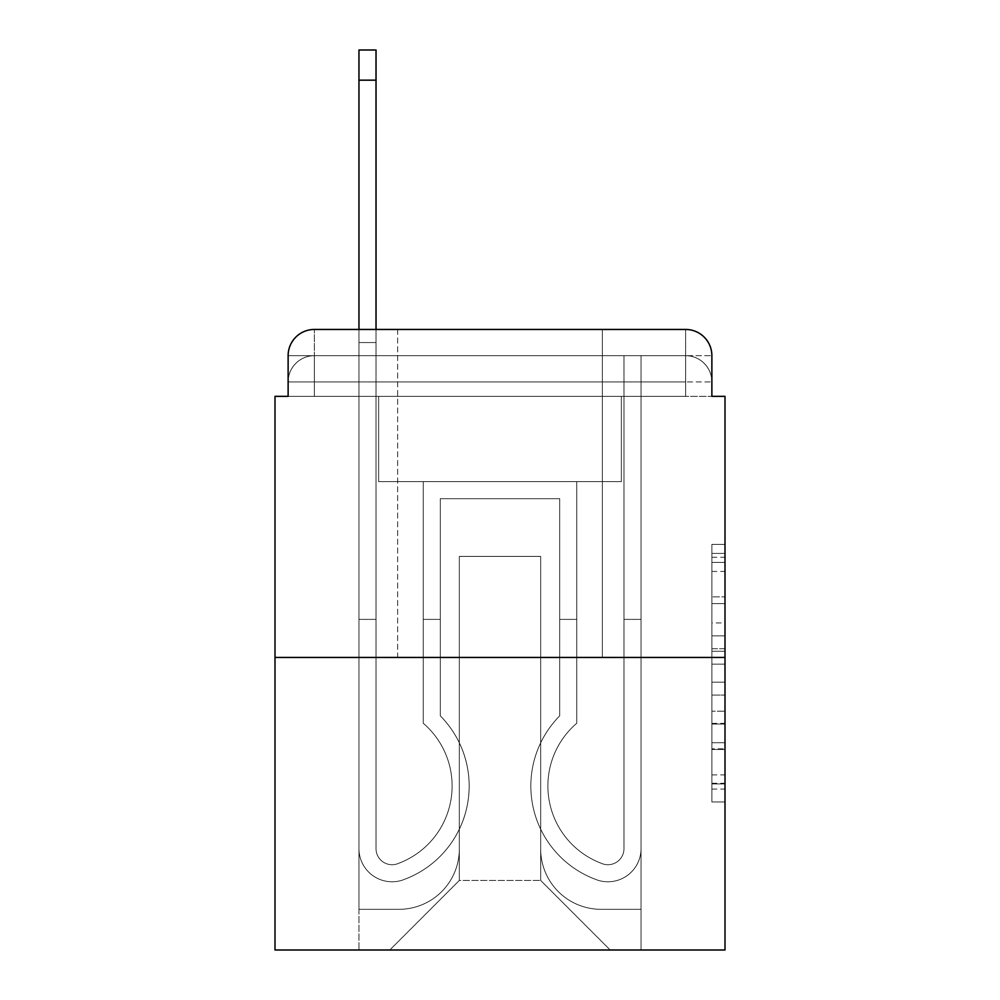 <?xml version="1.0" encoding="UTF-8"?>
<svg xmlns="http://www.w3.org/2000/svg" width="1000" height="1000" viewBox="0 0 1000 1000"><rect width="100%" height="100%" fill="white"/><g stroke="black" fill="none" stroke-linecap="round" stroke-linejoin="round"><path stroke-width="0.75" stroke-dasharray="5 3.75" d="M711.875 622.95L711.875 664.163L725 664.163L725 789.075L725 557.275L725 664.163L711.875 664.163L711.875 553.413L711.875 801.95L711.875 544.4L711.875 783.925L725 783.925L711.875 783.925L725 783.925L711.875 783.925L711.875 742.712L711.875 801.95L725 801.95L725 544.4L725 783.288L725 682.188L711.875 682.188L725 682.188L725 742.712L725 562.425L711.875 562.425L725 562.425L725 801.95L725 557.275L725 801.95L711.875 801.95L711.875 544.4L725 544.4L725 557.275L725 544.4L725 557.275L725 544.4L725 553.413L725 544.4L711.875 544.4L711.875 562.425L725 562.425L711.875 562.425L711.875 622.95L725 622.95M397.663 329.45L397.663 657.438L602.337 657.438L397.663 657.438L602.337 657.438L397.663 657.438L397.663 329.45L602.337 329.45L397.663 329.45L602.337 329.45L397.663 329.45L602.337 329.45L602.337 657.438L602.337 329.45M314.363 396.35L288.125 396.35L288.125 381.925L685.638 381.925L288.125 381.925L314.363 381.925L314.363 355.688L685.638 355.688L314.363 355.688L685.638 355.688L685.638 381.925L711.875 381.925L685.638 381.925L685.638 355.688L685.638 381.925L711.875 381.925L685.638 381.925L711.875 381.925L685.638 381.925L711.875 381.925L685.638 381.925L711.875 381.925L685.638 381.925L711.875 381.925L685.638 381.925L711.875 381.925L685.638 381.925L711.875 381.925L685.638 381.925L711.875 381.925L685.638 381.925L685.638 355.688L685.638 381.925L685.638 355.688L685.638 381.925L685.638 355.688L685.638 381.925L685.638 355.688L685.638 381.925L685.638 355.688L685.638 381.925L685.638 355.688L685.638 381.925L685.638 355.688L685.638 381.925L685.638 355.688L711.875 355.688L314.363 355.688L685.638 355.688L314.363 355.688L685.638 355.688L314.363 355.688L685.638 355.688L314.363 355.688L685.638 355.688L685.638 396.35L288.125 396.35L288.125 381.925L314.363 381.925L314.363 355.688L288.125 355.688A26.237 26.237 0 0 1 314.363 329.45L685.638 329.45L314.363 329.45A26.237 26.237 0 0 0 288.125 355.688L314.363 355.688A26.237 26.237 0 0 0 288.125 381.925L314.363 381.925L288.125 381.925L314.363 381.925L288.125 381.925L314.363 381.925L288.125 381.925L314.363 381.925L288.125 381.925L314.363 381.925L288.125 381.925L314.363 381.925L288.125 381.925L288.125 396.35L288.125 381.925L288.125 396.35L288.125 381.925L288.125 396.35L288.125 381.925L288.125 396.35L275 396.35L275 950L725 950L725 396.35L711.875 396.35L711.875 355.688A26.237 26.237 0 0 0 685.638 329.45A26.237 26.237 0 0 1 711.875 355.688L711.875 396.35L288.125 396.35L288.125 355.688L288.125 396.35L711.875 396.35L685.638 396.35L711.875 396.35L685.638 396.35L711.875 396.35L685.638 396.35L711.875 396.35L685.638 396.35L711.875 396.35L685.638 396.35L711.875 396.35L685.638 396.35L711.875 396.35L685.638 396.35L711.875 396.35L685.638 396.35L711.875 396.35L685.638 396.35L685.638 329.45A26.237 26.237 0 0 1 711.875 355.688A26.237 26.237 0 0 0 685.638 329.45L685.638 355.688A26.237 26.237 0 0 1 711.875 381.925A26.237 26.237 0 0 0 685.638 355.688A26.237 26.237 0 0 1 711.875 381.925A26.237 26.237 0 0 0 685.638 355.688A26.237 26.237 0 0 1 711.875 381.925A26.237 26.237 0 0 0 685.638 355.688A26.237 26.237 0 0 1 711.875 381.925A26.237 26.237 0 0 0 685.638 355.688A26.237 26.237 0 0 1 711.875 381.925L711.875 396.35L685.638 396.35L685.638 381.925L685.638 396.35L685.638 381.925L685.638 396.35L685.638 381.925L685.638 396.35L685.638 381.925L685.638 396.35L685.638 381.925L685.638 396.35L685.638 381.925L685.638 396.35L685.638 381.925L685.638 396.35L685.638 381.925L685.638 396.35L685.638 381.925L685.638 396.35L314.363 396.35L314.363 381.925L288.125 381.925L314.363 381.925L314.363 355.688A26.237 26.237 0 0 0 288.125 381.925A26.237 26.237 0 0 1 314.363 355.688A26.237 26.237 0 0 0 288.125 381.925A26.237 26.237 0 0 1 314.363 355.688A26.237 26.237 0 0 0 288.125 381.925A26.237 26.237 0 0 1 314.363 355.688A26.237 26.237 0 0 0 288.125 381.925A26.237 26.237 0 0 1 314.363 355.688L314.363 396.35L314.363 355.688L314.363 396.35L314.363 355.688L314.363 396.35L314.363 381.925L314.363 396.35L314.363 381.925L314.363 396.35L314.363 381.925L314.363 396.35L314.363 381.925L314.363 396.35L314.363 381.925L314.363 396.35L314.363 381.925L314.363 396.35L314.363 381.925L314.363 396.35L288.125 396.35L314.363 396.35M725 648.713L725 635.837L725 648.713L711.875 648.713L711.875 596.875L711.875 749.475L711.875 711.162L725 711.162L711.875 711.162L711.875 801.95L725 801.95L711.875 801.95L725 801.95L711.875 801.95L711.875 544.4L725 544.4L711.875 544.4L725 544.4L711.875 544.4L711.875 648.713L725 648.713M275 657.438L725 657.438M358.963 329.45L376.025 329.45L376.025 342.562L358.963 342.562L376.025 342.562L376.025 50L376.025 848.65A16.075 16.075 0 0 0 397.975 863.612L399.725 862.913A82.65 82.65 0 0 0 452.113 786A82.65 82.65 0 0 1 399.725 862.913A82.65 82.65 0 0 0 423.25 723.25A82.65 82.65 0 0 1 452.113 786A82.65 82.65 0 0 0 423.25 723.25L423.25 481.637L576.75 481.637L576.75 723.25A82.65 82.65 0 0 0 600.275 862.913L602.025 863.612A16.075 16.075 0 0 0 623.975 848.65A16.075 16.075 0 0 1 602.025 863.612L600.275 862.913A82.65 82.65 0 0 1 576.75 723.25A82.65 82.65 0 0 0 600.275 862.913L602.025 863.612A16.075 16.075 0 0 0 623.975 848.65L623.975 355.688L641.038 355.688L641.038 848.65A33.125 33.125 0 0 1 595.775 879.475L594.025 878.787A99.712 99.712 0 0 1 559.7 715.85A99.712 99.712 0 0 0 594.025 878.787L595.775 879.475L594.025 878.787A99.712 99.712 0 0 1 559.7 715.85L559.7 498.688L440.3 498.688L440.3 715.85A99.712 99.712 0 0 1 469.175 786A99.712 99.712 0 0 0 440.3 715.85A99.712 99.712 0 0 1 405.975 878.787L404.225 879.475A33.125 33.125 0 0 1 358.963 848.65L358.963 50L358.963 342.562L376.025 342.562L376.025 848.65A16.075 16.075 0 0 0 397.975 863.612A16.075 16.075 0 0 1 376.025 848.65A16.075 16.075 0 0 0 397.975 863.612L399.725 862.913A82.65 82.65 0 0 0 423.25 723.25L423.25 481.637L576.75 481.637L576.75 723.25A82.65 82.65 0 0 0 600.275 862.913L602.025 863.612A16.075 16.075 0 0 0 623.975 848.65L623.975 355.688L641.038 355.688L641.038 848.65A33.125 33.125 0 0 1 595.775 879.475L594.025 878.787A99.712 99.712 0 0 1 559.7 715.85L559.7 498.688L440.3 498.688L440.3 715.85A99.712 99.712 0 0 1 405.975 878.787A99.712 99.712 0 0 0 469.175 786A99.712 99.712 0 0 1 405.975 878.787L404.225 879.475A33.125 33.125 0 0 1 358.963 848.65L358.963 342.562L376.025 342.562L358.963 342.562L358.963 50L358.963 342.562L376.025 342.562L358.963 342.562L376.025 342.562L376.025 50L376.025 848.65A16.075 16.075 0 0 0 397.975 863.612L399.725 862.913A82.65 82.65 0 0 0 452.113 786A82.65 82.65 0 0 1 399.725 862.913A82.65 82.65 0 0 0 423.25 723.25A82.65 82.65 0 0 1 452.113 786A82.65 82.65 0 0 0 423.25 723.25L423.25 619.388L440.3 619.388L440.3 715.85L440.3 619.388L423.25 619.388L423.25 723.25L423.25 481.637L576.75 481.637L576.75 723.25A82.65 82.65 0 0 0 600.275 862.913L602.025 863.612A16.075 16.075 0 0 0 623.975 848.65A16.075 16.075 0 0 1 602.025 863.612L600.275 862.913A82.65 82.65 0 0 1 576.75 723.25A82.65 82.65 0 0 0 600.275 862.913L602.025 863.612A16.075 16.075 0 0 0 623.975 848.65L623.975 619.388L641.038 619.388L641.038 848.65A33.125 33.125 0 0 1 595.775 879.475A33.125 33.125 0 0 0 641.038 848.65A33.125 33.125 0 0 1 595.775 879.475L594.025 878.787A99.712 99.712 0 0 1 559.7 715.85A99.712 99.712 0 0 0 594.025 878.787L595.775 879.475L594.025 878.787A99.712 99.712 0 0 1 559.7 715.85L559.7 619.388L576.75 619.388L559.7 619.388L559.7 715.85L559.7 498.688L440.3 498.688L440.3 715.85A99.712 99.712 0 0 1 469.175 786A99.712 99.712 0 0 0 440.3 715.85A99.712 99.712 0 0 1 405.975 878.787L404.225 879.475A33.125 33.125 0 0 1 358.963 848.65A33.125 33.125 0 0 0 404.225 879.475A33.125 33.125 0 0 1 358.963 848.65L358.963 50L358.963 342.562L376.025 342.562L376.025 848.65A16.075 16.075 0 0 0 397.975 863.612A16.075 16.075 0 0 1 376.025 848.65A16.075 16.075 0 0 0 397.975 863.612L399.725 862.913A82.65 82.65 0 0 0 423.25 723.25L423.25 481.637L576.75 481.637L576.75 723.25A82.65 82.65 0 0 0 600.275 862.913L602.025 863.612A16.075 16.075 0 0 0 623.975 848.65L623.975 355.688L641.038 355.688L641.038 848.65A33.125 33.125 0 0 1 595.775 879.475L594.025 878.787A99.712 99.712 0 0 1 559.7 715.85L559.7 498.688L440.3 498.688L440.3 715.85A99.712 99.712 0 0 1 405.975 878.787A99.712 99.712 0 0 0 469.175 786A99.712 99.712 0 0 1 405.975 878.787L404.225 879.475A33.125 33.125 0 0 1 358.963 848.65L358.963 342.562L376.025 342.562L358.963 342.562L358.963 50L358.963 342.562L376.025 342.562L358.963 342.562L376.025 342.562L376.025 50L376.025 848.65L376.025 619.388L358.963 619.388L358.963 848.65A33.125 33.125 0 0 0 404.225 879.475L405.975 878.787L404.225 879.475A33.125 33.125 0 0 1 358.963 848.65L358.963 50L358.963 342.562L376.025 342.562L376.025 848.65A16.075 16.075 0 0 0 397.975 863.612L399.725 862.913A82.65 82.65 0 0 0 452.113 786A82.65 82.65 0 0 1 399.725 862.913A82.65 82.65 0 0 0 423.25 723.25A82.65 82.65 0 0 1 452.113 786A82.65 82.65 0 0 0 423.25 723.25L423.25 619.388L440.3 619.388L440.3 715.85L440.3 619.388L423.25 619.388L423.25 723.25L423.25 481.637L576.75 481.637L576.75 723.25A82.65 82.65 0 0 0 600.275 862.913L602.025 863.612A16.075 16.075 0 0 0 623.975 848.65L623.975 355.688L641.038 355.688L641.038 848.65A33.125 33.125 0 0 1 595.775 879.475A33.125 33.125 0 0 0 641.038 848.65A33.125 33.125 0 0 1 595.775 879.475L594.025 878.787A99.712 99.712 0 0 1 559.7 715.85A99.712 99.712 0 0 0 594.025 878.787L595.775 879.475L594.025 878.787A99.712 99.712 0 0 1 559.7 715.85L559.7 619.388L576.75 619.388L559.7 619.388L559.7 715.85L559.7 498.688L440.3 498.688L440.3 715.85A99.712 99.712 0 0 1 469.175 786A99.712 99.712 0 0 0 440.3 715.85A99.712 99.712 0 0 1 405.975 878.787L404.225 879.475A33.125 33.125 0 0 1 358.963 848.65L358.963 342.562L376.025 342.562L358.963 342.562L358.963 50L358.963 342.562L376.025 342.562L358.963 342.562L376.025 342.562L376.025 50L376.025 848.65A16.075 16.075 0 0 0 397.975 863.612A16.075 16.075 0 0 1 376.025 848.65A16.075 16.075 0 0 0 397.975 863.612L399.725 862.913A82.65 82.65 0 0 0 423.25 723.25L423.25 481.637L576.75 481.637L576.75 723.25A82.65 82.65 0 0 0 600.275 862.913A82.65 82.65 0 0 1 576.75 723.25A82.65 82.65 0 0 0 600.275 862.913L602.025 863.612A16.075 16.075 0 0 0 623.975 848.65A16.075 16.075 0 0 1 602.025 863.612A16.075 16.075 0 0 0 623.975 848.65L623.975 355.688L641.038 355.688L641.038 848.65A33.125 33.125 0 0 1 595.775 879.475L594.025 878.787A99.712 99.712 0 0 1 559.7 715.85L559.7 498.688L440.3 498.688L440.3 715.85A99.712 99.712 0 0 1 405.975 878.787A99.712 99.712 0 0 0 469.175 786A99.712 99.712 0 0 1 405.975 878.787L404.225 879.475A33.125 33.125 0 0 1 358.963 848.65A33.125 33.125 0 0 0 404.225 879.475L405.975 878.787L404.225 879.475A33.125 33.125 0 0 1 358.963 848.65L358.963 50L358.963 342.562L376.025 342.562L376.025 848.65A16.075 16.075 0 0 0 397.975 863.612L399.725 862.913A82.65 82.65 0 0 0 452.113 786A82.65 82.65 0 0 1 399.725 862.913A82.65 82.65 0 0 0 423.25 723.25A82.65 82.65 0 0 1 452.113 786A82.65 82.65 0 0 0 423.25 723.25L423.25 619.388L440.3 619.388L440.3 715.85L440.3 619.388L423.25 619.388L423.25 723.25L423.25 481.637L576.75 481.637L576.75 723.25A82.65 82.65 0 0 0 600.275 862.913L602.025 863.612A16.075 16.075 0 0 0 623.975 848.65L623.975 355.688L641.038 355.688L641.038 848.65A33.125 33.125 0 0 1 595.775 879.475A33.125 33.125 0 0 0 641.038 848.65A33.125 33.125 0 0 1 595.775 879.475L594.025 878.787A99.712 99.712 0 0 1 559.7 715.85A99.712 99.712 0 0 0 594.025 878.787L595.775 879.475L594.025 878.787A99.712 99.712 0 0 1 559.7 715.85L559.7 619.388L576.75 619.388L559.7 619.388L559.7 715.85L559.7 498.688L440.3 498.688L440.3 715.85A99.712 99.712 0 0 1 469.175 786A99.712 99.712 0 0 0 440.3 715.85A99.712 99.712 0 0 1 405.975 878.787L404.225 879.475A33.125 33.125 0 0 1 358.963 848.65L358.963 342.562L376.025 342.562L358.963 342.562L358.963 50L358.963 342.562L376.025 342.562L358.963 342.562L376.025 342.562L376.025 50L376.025 848.65A16.075 16.075 0 0 0 397.975 863.612A16.075 16.075 0 0 1 376.025 848.65A16.075 16.075 0 0 0 397.975 863.612L399.725 862.913A82.65 82.65 0 0 0 423.25 723.25L423.25 481.637L576.75 481.637L576.75 723.25A82.65 82.65 0 0 0 600.275 862.913A82.65 82.65 0 0 1 576.75 723.25A82.65 82.65 0 0 0 600.275 862.913L602.025 863.612A16.075 16.075 0 0 0 623.975 848.65A16.075 16.075 0 0 1 602.025 863.612A16.075 16.075 0 0 0 623.975 848.65L623.975 619.388L641.038 619.388L641.038 848.65A33.125 33.125 0 0 1 595.775 879.475L594.025 878.787A99.712 99.712 0 0 1 559.7 715.85L559.7 498.688L440.3 498.688L440.3 715.85A99.712 99.712 0 0 1 405.975 878.787A99.712 99.712 0 0 0 469.175 786A99.712 99.712 0 0 1 405.975 878.787L404.225 879.475A33.125 33.125 0 0 1 358.963 848.65A33.125 33.125 0 0 0 404.225 879.475L405.975 878.787L404.225 879.475A33.125 33.125 0 0 1 358.963 848.65L358.963 50L358.963 342.562L376.025 342.562L376.025 848.65L376.025 619.388L358.963 619.388L358.963 848.65L358.963 342.562L376.025 342.562L358.963 342.562L358.963 329.45M540.675 848.975A60.35 60.35 0 0 0 601.025 909.325A60.35 60.35 0 0 1 540.675 848.975L540.675 556.413L540.675 848.975A60.35 60.35 0 0 0 601.025 909.325L641.038 909.325L601.025 909.325A60.35 60.35 0 0 1 540.675 848.975L540.675 556.413L459.325 556.413L540.675 556.413L540.675 848.975A60.35 60.35 0 0 0 601.025 909.325L641.038 909.325L601.025 909.325A60.35 60.35 0 0 1 540.675 848.975L540.675 556.413L459.325 556.413L459.325 848.975L459.325 556.413L540.675 556.413L540.675 848.975A60.35 60.35 0 0 0 601.025 909.325L641.038 909.325L601.025 909.325A60.35 60.35 0 0 1 540.675 848.975L540.675 556.413L459.325 556.413L459.325 848.975A60.35 60.35 0 0 1 398.975 909.325A60.35 60.35 0 0 0 459.325 848.975L459.325 556.413L540.675 556.413L540.675 848.975A60.35 60.35 0 0 0 601.025 909.325L641.038 909.325L601.025 909.325A60.35 60.35 0 0 1 540.675 848.975L540.675 556.413L459.325 556.413L459.325 848.975A60.35 60.35 0 0 1 398.975 909.325L358.963 909.325L398.975 909.325A60.35 60.35 0 0 0 459.325 848.975L459.325 556.413L540.675 556.413L540.675 848.975A60.35 60.35 0 0 0 601.025 909.325L641.038 909.325L601.025 909.325A60.35 60.35 0 0 1 540.675 848.975L540.675 556.413L459.325 556.413L459.325 848.975A60.35 60.35 0 0 1 398.975 909.325L358.963 909.325L398.975 909.325A60.35 60.35 0 0 0 459.325 848.975L459.325 556.413L540.675 556.413L540.675 848.975A60.35 60.35 0 0 0 601.025 909.325L641.038 909.325L601.025 909.325A60.35 60.35 0 0 1 540.675 848.975L540.675 556.413L459.325 556.413L459.325 848.975A60.35 60.35 0 0 1 398.975 909.325L358.963 909.325L398.975 909.325A60.35 60.35 0 0 0 459.325 848.975L459.325 556.413L540.675 556.413L540.675 848.975A60.35 60.35 0 0 0 601.025 909.325L641.038 909.325L601.025 909.325A60.35 60.35 0 0 1 540.675 848.975L540.675 556.413L459.325 556.413L459.325 848.975A60.35 60.35 0 0 1 398.975 909.325L358.963 909.325L398.975 909.325A60.35 60.35 0 0 0 459.325 848.975L459.325 556.413L540.675 556.413L540.675 848.975A60.35 60.35 0 0 0 601.025 909.325L641.038 909.325L601.025 909.325A60.35 60.35 0 0 1 540.675 848.975L540.675 556.413L459.325 556.413L459.325 848.975A60.35 60.35 0 0 1 398.975 909.325L358.963 909.325L398.975 909.325A60.35 60.35 0 0 0 459.325 848.975L459.325 556.413L540.675 556.413L540.675 848.975M358.963 396.35L358.963 909.325L398.975 909.325A60.35 60.35 0 0 0 459.325 848.975A60.35 60.35 0 0 1 398.975 909.325L358.963 909.325L358.963 396.35L378.65 396.35L378.65 481.637L621.35 481.637L378.65 481.637L621.35 481.637L378.65 481.637L621.35 481.637L378.65 481.637L621.35 481.637L378.65 481.637L621.35 481.637L378.65 481.637L621.35 481.637L378.65 481.637L621.35 481.637L378.65 481.637L621.35 481.637L378.65 481.637L621.35 481.637L378.65 481.637L621.35 481.637L378.65 481.637L378.65 396.35L358.963 396.35L358.963 909.325L358.963 396.35L378.65 396.35L378.65 481.637L378.65 396.35L358.963 396.35L358.963 909.325L358.963 396.35L378.65 396.35L378.65 481.637L378.65 396.35L358.963 396.35L358.963 909.325L358.963 396.35L378.65 396.35L378.65 481.637L378.65 396.35L358.963 396.35L358.963 909.325L358.963 396.35L378.65 396.35L378.65 481.637L378.65 396.35L358.963 396.35L358.963 909.325L358.963 396.35L378.65 396.35L378.65 481.637L378.65 396.35L358.963 396.35L358.963 909.325L358.963 396.35L378.65 396.35L378.65 481.637L378.65 396.35L358.963 396.35L358.963 909.325L358.963 396.35L378.65 396.35L378.65 481.637L378.65 396.35L358.963 396.35L358.963 909.325L398.975 909.325A60.35 60.35 0 0 0 459.325 848.975L459.325 556.413L459.325 848.975A60.35 60.35 0 0 1 398.975 909.325A60.35 60.35 0 0 0 459.325 848.975L459.325 556.413L540.675 556.413L459.325 556.413L459.325 848.975A60.35 60.35 0 0 1 398.975 909.325L358.963 909.325L358.963 396.35L378.65 396.35L378.65 481.637L378.65 396.35L358.963 396.35L358.963 950L389.8 950L358.963 950L358.963 396.35L378.65 396.35L378.65 481.637L378.65 396.35L358.963 396.35M621.35 396.35L621.35 481.637L621.35 396.35L641.038 396.35L641.038 909.325L601.025 909.325L641.038 909.325L641.038 396.35L621.35 396.35L621.35 481.637L621.35 396.35L641.038 396.35L641.038 909.325L641.038 396.35L621.35 396.35L621.35 481.637L621.35 396.35L641.038 396.35L641.038 909.325L641.038 396.35L621.35 396.35L621.35 481.637L621.35 396.35L641.038 396.35L641.038 909.325L641.038 396.35L621.35 396.35L621.35 481.637L621.35 396.35L641.038 396.35L641.038 909.325L641.038 396.35L621.35 396.35L621.35 481.637L621.35 396.35L641.038 396.35L641.038 909.325L641.038 396.35L621.35 396.35L621.35 481.637L621.35 396.35L641.038 396.35L641.038 909.325L641.038 396.35L621.35 396.35L621.35 481.637L621.35 396.35L641.038 396.35L641.038 909.325L641.038 396.35L621.35 396.35L621.35 481.637L621.35 396.35L641.038 396.35L641.038 909.325L641.038 396.35L621.35 396.35L621.35 481.637L621.35 396.35L641.038 396.35L641.038 950L389.8 950L641.038 950L641.038 396.35L621.35 396.35M540.675 556.413L540.675 880.462L540.675 556.413L459.325 556.413L459.325 880.462L540.675 880.462L459.325 880.462L459.325 556.413L459.325 880.462L389.8 950L459.325 880.462L389.8 950L459.325 880.462L459.325 556.413L540.675 556.413L540.675 880.462L610.2 950L540.675 880.462L610.2 950L540.675 880.462L540.675 556.413L459.325 556.413L540.675 556.413M314.363 329.45A26.237 26.237 0 0 0 288.125 355.688A26.237 26.237 0 0 1 314.363 329.45L314.363 355.688L314.363 329.45M711.875 664.163L725 664.163L711.875 664.163M711.875 553.413L711.875 544.4L711.875 553.413L725 553.413L711.875 553.413M711.875 748.838L711.875 695.075L711.875 748.838L725 748.838L711.875 748.838M711.875 695.075L711.875 682.188L725 682.188L711.875 682.188L711.875 695.075L725 695.075L711.875 695.075M711.875 596.875L711.875 562.425L711.875 596.875L725 596.875L711.875 596.875M711.875 544.4L725 544.4L711.875 544.4L711.875 557.275L711.875 544.4L725 544.4M711.875 801.95L725 801.95L711.875 801.95L711.875 789.075L711.875 801.95M358.963 619.388L376.025 619.388L376.025 848.65A16.075 16.075 0 0 0 397.975 863.612L399.725 862.913A82.65 82.65 0 0 0 452.113 786A82.65 82.65 0 0 1 399.725 862.913A82.65 82.65 0 0 0 423.25 723.25A82.65 82.65 0 0 1 452.113 786A82.65 82.65 0 0 0 423.25 723.25L423.25 619.388L440.3 619.388L440.3 715.85L440.3 619.388L423.25 619.388L423.25 723.25L423.25 481.637L576.75 481.637L576.75 723.25A82.65 82.65 0 0 0 600.275 862.913L602.025 863.612A16.075 16.075 0 0 0 623.975 848.65L623.975 355.688L641.038 355.688L641.038 848.65A33.125 33.125 0 0 1 595.775 879.475A33.125 33.125 0 0 0 641.038 848.65A33.125 33.125 0 0 1 595.775 879.475L594.025 878.787A99.712 99.712 0 0 1 559.7 715.85A99.712 99.712 0 0 0 594.025 878.787L595.775 879.475L594.025 878.787A99.712 99.712 0 0 1 559.7 715.85L559.7 619.388L576.75 619.388L559.7 619.388L559.7 715.85L559.7 498.688L440.3 498.688L440.3 715.85A99.712 99.712 0 0 1 469.175 786A99.712 99.712 0 0 0 440.3 715.85A99.712 99.712 0 0 1 405.975 878.787L404.225 879.475A33.125 33.125 0 0 1 358.963 848.65A33.125 33.125 0 0 0 404.225 879.475A33.125 33.125 0 0 1 358.963 848.65L358.963 342.562L376.025 342.562L358.963 342.562L358.963 848.65A33.125 33.125 0 0 0 404.225 879.475L405.975 878.787A99.712 99.712 0 0 0 469.175 786A99.712 99.712 0 0 1 405.975 878.787L404.225 879.475A33.125 33.125 0 0 1 358.963 848.65L358.963 342.562L376.025 342.562L376.025 50L376.025 848.65A16.075 16.075 0 0 0 397.975 863.612A16.075 16.075 0 0 1 376.025 848.65A16.075 16.075 0 0 0 397.975 863.612L399.725 862.913A82.65 82.65 0 0 0 423.25 723.25L423.25 481.637L576.75 481.637L576.75 723.25A82.65 82.65 0 0 0 600.275 862.913A82.65 82.65 0 0 1 576.75 723.25A82.65 82.65 0 0 0 600.275 862.913L602.025 863.612A16.075 16.075 0 0 0 623.975 848.65L623.975 355.688L641.038 355.688L641.038 848.65A33.125 33.125 0 0 1 595.775 879.475L594.025 878.787A99.712 99.712 0 0 1 559.7 715.85L559.7 498.688L440.3 498.688L440.3 715.85A99.712 99.712 0 0 1 405.975 878.787L404.225 879.475A33.125 33.125 0 0 1 358.963 848.65L358.963 342.562L376.025 342.562L376.025 848.65L376.025 619.388L358.963 619.388L358.963 848.65A33.125 33.125 0 0 0 404.225 879.475A33.125 33.125 0 0 1 358.963 848.65L358.963 342.562L376.025 342.562L376.025 50L376.025 848.65A16.075 16.075 0 0 0 397.975 863.612L399.725 862.913A82.65 82.65 0 0 0 452.113 786A82.65 82.65 0 0 1 399.725 862.913A82.65 82.65 0 0 0 423.25 723.25A82.65 82.65 0 0 1 452.113 786A82.65 82.65 0 0 0 423.25 723.25L423.25 619.388L440.3 619.388L440.3 715.85L440.3 619.388L423.25 619.388L423.25 723.25L423.25 481.637L576.75 481.637L576.75 723.25A82.65 82.65 0 0 0 600.275 862.913L602.025 863.612A16.075 16.075 0 0 0 623.975 848.65A16.075 16.075 0 0 1 602.025 863.612A16.075 16.075 0 0 0 623.975 848.65L623.975 355.688L641.038 355.688L641.038 848.65A33.125 33.125 0 0 1 595.775 879.475A33.125 33.125 0 0 0 641.038 848.65A33.125 33.125 0 0 1 595.775 879.475L594.025 878.787A99.712 99.712 0 0 1 559.7 715.85A99.712 99.712 0 0 0 594.025 878.787L595.775 879.475L594.025 878.787A99.712 99.712 0 0 1 559.7 715.85L559.7 619.388L576.75 619.388L559.7 619.388L559.7 715.85L559.7 498.688L440.3 498.688L440.3 715.85A99.712 99.712 0 0 1 469.175 786A99.712 99.712 0 0 0 440.3 715.85A99.712 99.712 0 0 1 405.975 878.787L404.225 879.475L405.975 878.787A99.712 99.712 0 0 0 469.175 786A99.712 99.712 0 0 1 405.975 878.787L404.225 879.475A33.125 33.125 0 0 1 358.963 848.65L358.963 342.562L376.025 342.562L376.025 848.65A16.075 16.075 0 0 0 397.975 863.612A16.075 16.075 0 0 1 376.025 848.65A16.075 16.075 0 0 0 397.975 863.612L399.725 862.913A82.65 82.65 0 0 0 423.25 723.25L423.25 481.637L576.75 481.637L576.75 723.25A82.65 82.65 0 0 0 600.275 862.913A82.65 82.65 0 0 1 576.75 723.25A82.65 82.65 0 0 0 600.275 862.913L602.025 863.612A16.075 16.075 0 0 0 623.975 848.65L623.975 355.688L641.038 355.688L641.038 848.65A33.125 33.125 0 0 1 595.775 879.475L594.025 878.787A99.712 99.712 0 0 1 559.7 715.85L559.7 498.688L440.3 498.688L440.3 715.85A99.712 99.712 0 0 1 405.975 878.787L404.225 879.475A33.125 33.125 0 0 1 358.963 848.65A33.125 33.125 0 0 0 404.225 879.475A33.125 33.125 0 0 1 358.963 848.65L358.963 342.562L376.025 342.562L376.025 50L376.025 848.65A16.075 16.075 0 0 0 397.975 863.612L399.725 862.913A82.65 82.65 0 0 0 452.113 786A82.65 82.65 0 0 1 399.725 862.913A82.65 82.65 0 0 0 423.25 723.25A82.65 82.65 0 0 1 452.113 786A82.65 82.65 0 0 0 423.25 723.25L423.25 619.388L440.3 619.388L440.3 715.85L440.3 619.388L423.25 619.388L423.25 723.25L423.25 481.637L576.75 481.637L576.75 723.25A82.65 82.65 0 0 0 600.275 862.913L602.025 863.612A16.075 16.075 0 0 0 623.975 848.65A16.075 16.075 0 0 1 602.025 863.612A16.075 16.075 0 0 0 623.975 848.65L623.975 619.388L641.038 619.388L623.975 619.388L623.975 848.65L623.975 355.688L641.038 355.688L641.038 848.65A33.125 33.125 0 0 1 595.775 879.475A33.125 33.125 0 0 0 641.038 848.65A33.125 33.125 0 0 1 595.775 879.475L594.025 878.787A99.712 99.712 0 0 1 559.7 715.85A99.712 99.712 0 0 0 594.025 878.787L595.775 879.475L594.025 878.787A99.712 99.712 0 0 1 559.7 715.85L559.7 619.388L576.75 619.388L559.7 619.388L559.7 715.85L559.7 498.688L440.3 498.688L440.3 715.85A99.712 99.712 0 0 1 469.175 786A99.712 99.712 0 0 0 440.3 715.85A99.712 99.712 0 0 1 405.975 878.787L404.225 879.475L405.975 878.787A99.712 99.712 0 0 0 469.175 786A99.712 99.712 0 0 1 405.975 878.787L404.225 879.475A33.125 33.125 0 0 1 358.963 848.65L358.963 342.562L376.025 342.562L376.025 848.65A16.075 16.075 0 0 0 397.975 863.612A16.075 16.075 0 0 1 376.025 848.65A16.075 16.075 0 0 0 397.975 863.612L399.725 862.913A82.65 82.65 0 0 0 423.25 723.25L423.25 481.637L576.75 481.637L576.75 723.25A82.65 82.65 0 0 0 600.275 862.913A82.65 82.65 0 0 1 576.75 723.25A82.65 82.65 0 0 0 600.275 862.913L602.025 863.612A16.075 16.075 0 0 0 623.975 848.65L623.975 355.688L641.038 355.688L641.038 848.65A33.125 33.125 0 0 1 595.775 879.475L594.025 878.787A99.712 99.712 0 0 1 559.7 715.85L559.7 498.688L440.3 498.688L440.3 715.85A99.712 99.712 0 0 1 405.975 878.787L404.225 879.475A33.125 33.125 0 0 1 358.963 848.65A33.125 33.125 0 0 0 404.225 879.475A33.125 33.125 0 0 1 358.963 848.65L358.963 342.562L376.025 342.562L376.025 50L376.025 848.65L376.025 619.388L358.963 619.388L358.963 342.562L376.025 342.562L376.025 848.65A16.075 16.075 0 0 0 397.975 863.612L399.725 862.913A82.65 82.65 0 0 0 452.113 786A82.65 82.65 0 0 1 399.725 862.913A82.65 82.65 0 0 0 423.25 723.25A82.65 82.65 0 0 1 452.113 786A82.65 82.65 0 0 0 423.25 723.25L423.25 619.388L440.3 619.388L440.3 715.85L440.3 619.388L423.25 619.388L423.25 723.25L423.25 481.637L576.75 481.637L576.75 723.25A82.65 82.65 0 0 0 600.275 862.913L602.025 863.612A16.075 16.075 0 0 0 623.975 848.65A16.075 16.075 0 0 1 602.025 863.612A16.075 16.075 0 0 0 623.975 848.65L623.975 619.388L641.038 619.388L641.038 848.65A33.125 33.125 0 0 1 595.775 879.475A33.125 33.125 0 0 0 641.038 848.65A33.125 33.125 0 0 1 595.775 879.475L594.025 878.787A99.712 99.712 0 0 1 559.7 715.85A99.712 99.712 0 0 0 594.025 878.787L595.775 879.475L594.025 878.787A99.712 99.712 0 0 1 559.7 715.85L559.7 619.388L576.75 619.388L559.7 619.388L559.7 715.85L559.7 498.688L440.3 498.688L440.3 715.85A99.712 99.712 0 0 1 469.175 786A99.712 99.712 0 0 0 440.3 715.85A99.712 99.712 0 0 1 405.975 878.787L404.225 879.475L405.975 878.787A99.712 99.712 0 0 0 469.175 786A99.712 99.712 0 0 1 405.975 878.787L404.225 879.475A33.125 33.125 0 0 1 358.963 848.65A33.125 33.125 0 0 0 404.225 879.475A33.125 33.125 0 0 1 358.963 848.65L358.963 619.388L376.025 619.388L376.025 848.65A16.075 16.075 0 0 0 397.975 863.612A16.075 16.075 0 0 1 376.025 848.65A16.075 16.075 0 0 0 397.975 863.612L399.725 862.913A82.65 82.65 0 0 0 423.25 723.25L423.25 481.637L576.75 481.637L576.75 723.25A82.65 82.65 0 0 0 600.275 862.913A82.65 82.65 0 0 1 576.75 723.25A82.65 82.65 0 0 0 600.275 862.913L602.025 863.612A16.075 16.075 0 0 0 623.975 848.65L623.975 355.688L641.038 355.688L641.038 848.65A33.125 33.125 0 0 1 595.775 879.475L594.025 878.787A99.712 99.712 0 0 1 559.7 715.85L559.7 498.688L440.3 498.688L440.3 715.85A99.712 99.712 0 0 1 405.975 878.787L404.225 879.475A33.125 33.125 0 0 1 358.963 848.65L358.963 619.388L376.025 619.388L358.963 619.388L358.963 848.65L358.963 619.388L376.025 619.388L376.025 848.65L376.025 619.388L358.963 619.388L358.963 848.65L358.963 619.388L376.025 619.388L376.025 848.65A16.075 16.075 0 0 0 397.975 863.612L399.725 862.913A82.65 82.65 0 0 0 452.113 786A82.65 82.65 0 0 1 399.725 862.913A82.65 82.65 0 0 0 423.25 723.25A82.65 82.65 0 0 1 452.113 786A82.65 82.65 0 0 0 423.25 723.25L423.25 619.388L440.3 619.388L440.3 715.85L440.3 619.388L423.25 619.388L423.25 723.25L423.25 481.637L576.75 481.637L576.75 723.25A82.65 82.65 0 0 0 600.275 862.913L602.025 863.612A16.075 16.075 0 0 0 623.975 848.65L623.975 355.688L641.038 355.688L641.038 848.65A33.125 33.125 0 0 1 595.775 879.475A33.125 33.125 0 0 0 641.038 848.65A33.125 33.125 0 0 1 595.775 879.475L594.025 878.787A99.712 99.712 0 0 1 559.7 715.85A99.712 99.712 0 0 0 594.025 878.787L595.775 879.475L594.025 878.787A99.712 99.712 0 0 1 559.7 715.85L559.7 619.388L576.75 619.388L559.7 619.388L559.7 715.85L559.7 498.688L440.3 498.688L440.3 715.85A99.712 99.712 0 0 1 469.175 786A99.712 99.712 0 0 0 440.3 715.85A99.712 99.712 0 0 1 405.975 878.787L404.225 879.475L405.975 878.787A99.712 99.712 0 0 0 469.175 786A99.712 99.712 0 0 1 405.975 878.787L404.225 879.475A33.125 33.125 0 0 1 358.963 848.65L358.963 619.388L358.963 848.65L358.963 619.388L376.025 619.388L358.963 619.388L358.963 848.65L358.963 619.388L376.025 619.388L376.025 848.65A16.075 16.075 0 0 0 397.975 863.612A16.075 16.075 0 0 1 376.025 848.65A16.075 16.075 0 0 0 397.975 863.612L399.725 862.913A82.65 82.65 0 0 0 423.25 723.25L423.25 481.637L576.75 481.637L576.75 723.25A82.65 82.65 0 0 0 600.275 862.913A82.65 82.65 0 0 1 576.75 723.25A82.65 82.65 0 0 0 600.275 862.913L602.025 863.612A16.075 16.075 0 0 0 623.975 848.65A16.075 16.075 0 0 1 602.025 863.612L600.275 862.913L602.025 863.612A16.075 16.075 0 0 0 623.975 848.65L623.975 355.688L641.038 355.688L641.038 848.65A33.125 33.125 0 0 1 595.775 879.475L594.025 878.787A99.712 99.712 0 0 1 559.7 715.85L559.7 498.688L440.3 498.688L440.3 715.85A99.712 99.712 0 0 1 405.975 878.787L404.225 879.475A33.125 33.125 0 0 1 358.963 848.65L358.963 619.388L376.025 619.388L358.963 619.388L358.963 848.65L358.963 619.388L376.025 619.388L376.025 848.65L376.025 619.388L358.963 619.388L358.963 848.65A33.125 33.125 0 0 0 404.225 879.475L405.975 878.787L404.225 879.475A33.125 33.125 0 0 1 358.963 848.65L358.963 619.388L376.025 619.388L376.025 848.65A16.075 16.075 0 0 0 397.975 863.612L399.725 862.913A82.65 82.65 0 0 0 452.113 786A82.65 82.65 0 0 1 399.725 862.913A82.65 82.65 0 0 0 423.25 723.25A82.65 82.65 0 0 1 452.113 786A82.65 82.65 0 0 0 423.25 723.25L423.25 619.388L440.3 619.388L440.3 715.85L440.3 619.388L423.25 619.388L423.25 723.25L423.25 481.637L576.75 481.637L576.75 723.25A82.65 82.65 0 0 0 600.275 862.913L602.025 863.612A16.075 16.075 0 0 0 623.975 848.65L623.975 355.688L641.038 355.688L641.038 848.65A33.125 33.125 0 0 1 595.775 879.475A33.125 33.125 0 0 0 641.038 848.65A33.125 33.125 0 0 1 595.775 879.475L594.025 878.787A99.712 99.712 0 0 1 559.7 715.85A99.712 99.712 0 0 0 594.025 878.787L595.775 879.475L594.025 878.787A99.712 99.712 0 0 1 559.7 715.85L559.7 619.388L576.75 619.388L559.7 619.388L559.7 715.85L559.7 498.688L440.3 498.688L440.3 715.85A99.712 99.712 0 0 1 469.175 786A99.712 99.712 0 0 0 440.3 715.85A99.712 99.712 0 0 1 405.975 878.787A99.712 99.712 0 0 0 469.175 786A99.712 99.712 0 0 1 405.975 878.787L404.225 879.475L405.975 878.787A99.712 99.712 0 0 0 440.3 715.85L440.3 498.688L559.7 498.688L559.7 715.85A99.712 99.712 0 0 0 594.025 878.787L595.775 879.475A33.125 33.125 0 0 0 641.038 848.65A33.125 33.125 0 0 1 595.775 879.475A33.125 33.125 0 0 0 641.038 848.65L641.038 619.388L623.975 619.388L641.038 619.388L641.038 848.65L641.038 619.388L623.975 619.388L623.975 848.65A16.075 16.075 0 0 1 602.025 863.612A16.075 16.075 0 0 0 623.975 848.65L623.975 619.388L641.038 619.388L641.038 848.65L641.038 619.388L623.975 619.388L623.975 355.688L641.038 355.688L641.038 848.65L641.038 619.388L641.038 848.65L641.038 619.388L623.975 619.388L641.038 619.388L641.038 848.65L641.038 619.388L623.975 619.388L623.975 848.65L623.975 355.688L641.038 355.688L641.038 848.65L641.038 619.388L623.975 619.388L641.038 619.388L641.038 848.65L641.038 619.388L623.975 619.388L623.975 848.65A16.075 16.075 0 0 1 602.025 863.612L600.275 862.913A82.65 82.65 0 0 1 576.75 723.25A82.65 82.65 0 0 0 600.275 862.913L602.025 863.612A16.075 16.075 0 0 0 623.975 848.65L623.975 619.388L641.038 619.388L641.038 848.65L641.038 619.388L623.975 619.388L623.975 355.688L641.038 355.688L641.038 848.65L641.038 355.688L623.975 355.688L623.975 848.65A16.075 16.075 0 0 1 602.025 863.612L600.275 862.913A82.65 82.65 0 0 1 576.75 723.25L576.75 481.637L423.25 481.637L423.25 723.25A82.65 82.65 0 0 1 399.725 862.913L397.975 863.612A16.075 16.075 0 0 1 376.025 848.65A16.075 16.075 0 0 0 397.975 863.612L399.725 862.913L397.975 863.612A16.075 16.075 0 0 1 376.025 848.65L376.025 619.388L358.963 619.388M376.025 80.175L376.025 50L358.963 50L358.963 342.562L376.025 342.562L376.025 848.65L376.025 80.175L358.963 80.175M440.3 619.388L423.25 619.388L440.3 619.388M623.975 619.388L641.038 619.388L623.975 619.388M559.7 619.388L576.75 619.388L559.7 619.388M711.875 742.712L725 742.712L711.875 742.712M711.875 723.4L725 723.4M711.875 603.638L725 603.638L711.875 603.638M711.875 557.275L725 557.275M711.875 789.075L725 789.075M711.875 774.912L725 774.912M711.875 571.45L725 571.45M711.875 651.287L725 651.287L711.875 651.287M711.875 724.05L725 724.05L711.875 724.05M711.875 749.475L725 749.475L711.875 749.475M711.875 635.837L725 635.837L711.875 635.837M711.875 396.35L711.875 381.925L711.875 396.35M711.875 783.288L725 783.288M711.875 783.925L725 783.925M711.875 562.425L725 562.425M376.025 50L358.963 50L376.025 50"/><path stroke-width="1.5" d="M288.125 355.688L288.125 396.35L288.125 355.688A26.237 26.237 0 0 1 314.363 329.45L358.963 329.45L358.963 50L376.025 50L376.025 80.175L358.963 80.175M725 657.438L275 657.438L275 950L725 950L725 396.35L711.875 396.35L711.875 355.688A26.237 26.237 0 0 0 685.638 329.45L314.363 329.45M275 657.438L275 396.35L288.125 396.35M376.025 80.175L376.025 329.45L397.663 329.45M602.337 329.45L685.638 329.45M711.875 396.35L711.875 355.688"/></g></svg>
